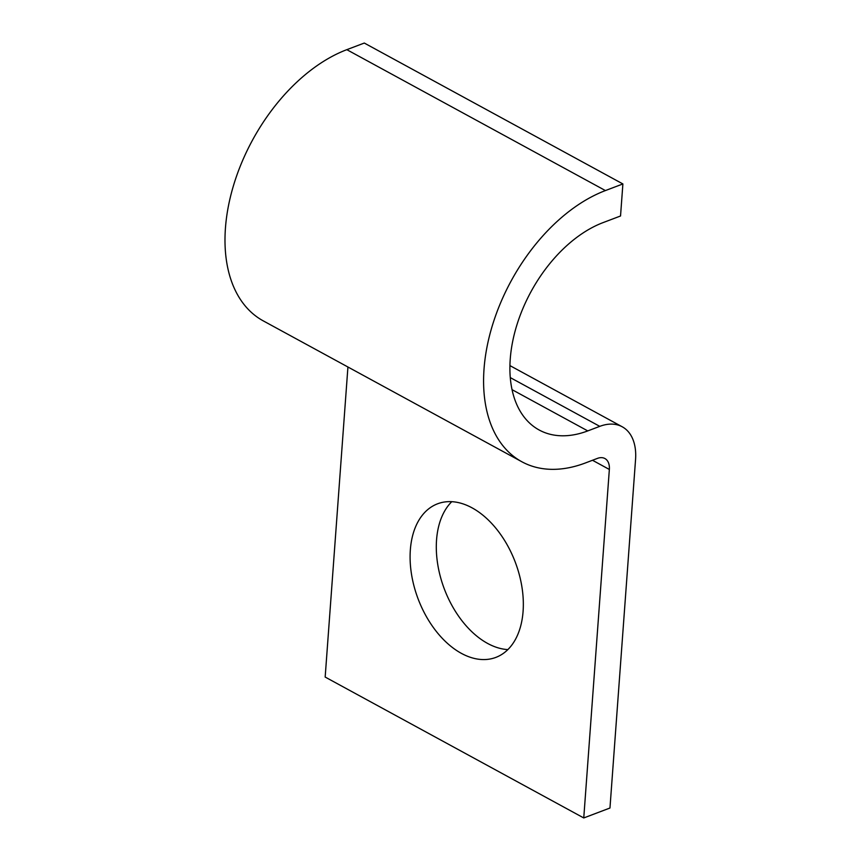 <?xml version="1.0" encoding="UTF-8"?>
<svg xmlns="http://www.w3.org/2000/svg" width="861" height="861" viewBox="0 0 861 861"><rect width="100%" height="100%" fill="white"/><g stroke="black" fill="none" stroke-linecap="round" stroke-linejoin="round"><path stroke-width="1.29" d="M410.342 549.888A82.15 51.94 -110.8 0 0 436.516 631.683A82.15 51.94 -110.8 0 0 495.839 657.406A82.15 51.94 -110.8 0 0 523.09 611.31A82.15 51.94 -110.8 0 0 496.915 529.515A82.15 51.94 -110.8 0 0 437.592 503.793A82.15 51.94 -110.8 0 0 410.342 549.888M507.861 649.592A82.15 51.94 69.2 0 1 436.549 539.944A82.15 51.94 69.2 0 1 451.777 501.672M347.93 367.001L325.167 677.058L583.758 817.95L609.965 808.016L635.558 459.516A54.265 33.848 118.6 0 0 622.212 426.776A54.265 33.848 118.6 0 0 599.773 426.356L587.762 430.909A117.57 73.346 -61.4 0 1 539.169 430.005A117.57 73.346 -61.4 0 1 516.783 325.286A117.57 73.346 -61.4 0 1 603.066 222.612L620.533 215.993L622.89 183.942L364.289 43.05L346.822 49.669A153.742 95.915 -61.4 0 0 233.988 183.942A153.742 95.915 -61.4 0 0 263.262 320.873L521.863 461.765A153.742 95.915 -61.4 0 1 492.578 324.834A153.742 95.915 -61.4 0 1 605.412 190.572L622.89 183.942M583.758 817.95L609.351 469.46A18.092 11.279 118.6 0 0 604.906 458.536A18.092 11.279 118.6 0 0 597.426 458.396L585.415 462.96A153.742 95.915 -61.4 0 1 521.863 461.765M605.412 190.572L346.822 49.669M609.351 469.46L592.497 460.269M599.773 426.356L510.282 377.602M587.762 430.909L512.047 389.656M622.212 426.776L509.927 365.602"/></g></svg>
